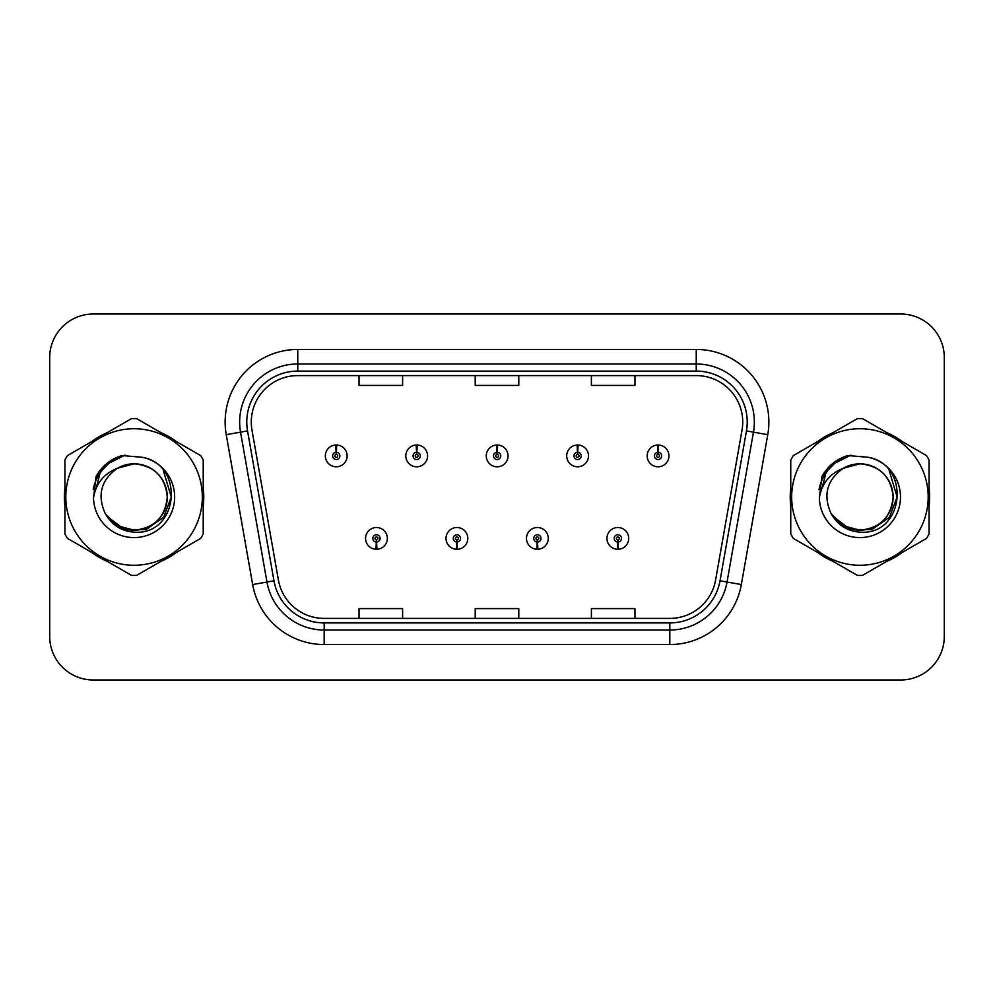 <?xml version="1.0" encoding="UTF-8"?>
<svg xmlns="http://www.w3.org/2000/svg" width="994" height="994" viewBox="0 0 994 994"><rect width="100%" height="100%" fill="white"/><g stroke="black" fill="none" stroke-linecap="round" stroke-linejoin="round"><path stroke-width="1.49" d="M456.755 542.016L456.445 549.272A10.897 10.897 0 0 0 457.389 549.272L457.078 542.016A3.628 3.628 0 0 0 460.545 538.388A3.628 3.628 0 0 0 456.917 534.76A3.628 3.628 0 0 0 453.289 538.388A3.628 3.628 0 0 0 456.755 542.016L456.855 539.841A1.454 1.454 0 0 1 455.463 538.388A1.454 1.454 0 0 1 456.917 536.934A1.454 1.454 0 0 1 458.371 538.388A1.454 1.454 0 0 1 456.979 539.841L457.078 542.016M537.22 542.016L536.897 549.272A10.897 10.897 0 0 0 537.853 549.272L537.53 542.016A3.628 3.628 0 0 0 541.009 538.388A3.628 3.628 0 0 0 537.369 534.76A3.628 3.628 0 0 0 533.741 538.388A3.628 3.628 0 0 0 537.22 542.016L537.307 539.841A1.454 1.454 0 0 1 535.915 538.388A1.454 1.454 0 0 1 537.369 536.934A1.454 1.454 0 0 1 538.823 538.388A1.454 1.454 0 0 1 537.431 539.841L537.53 542.016M617.672 542.016L617.349 549.272A10.897 10.897 0 0 0 618.305 549.272L617.982 542.016A3.628 3.628 0 0 0 621.461 538.388A3.628 3.628 0 0 0 617.833 534.76A3.628 3.628 0 0 0 614.193 538.388A3.628 3.628 0 0 0 617.672 542.016L617.771 539.841A1.454 1.454 0 0 1 616.379 538.388A1.454 1.454 0 0 1 617.833 536.934A1.454 1.454 0 0 1 619.287 538.388A1.454 1.454 0 0 1 617.895 539.841L617.982 542.016M376.304 542.016L375.981 549.272A10.897 10.897 0 0 0 376.937 549.272L376.614 542.016A3.628 3.628 0 0 0 380.093 538.388A3.628 3.628 0 0 0 376.465 534.76A3.628 3.628 0 0 0 372.825 538.388A3.628 3.628 0 0 0 376.304 542.016L376.403 539.841A1.454 1.454 0 0 1 375.011 538.388A1.454 1.454 0 0 1 376.465 536.934A1.454 1.454 0 0 1 377.919 538.388A1.454 1.454 0 0 1 376.527 539.841L376.614 542.016M416.846 452.27L417.169 445.014A10.897 10.897 0 0 0 416.213 445.014L416.536 452.27A3.628 3.628 0 0 0 413.057 455.898A3.628 3.628 0 0 0 416.685 459.526A3.628 3.628 0 0 0 420.325 455.898A3.628 3.628 0 0 0 416.846 452.27L416.747 454.444A1.454 1.454 0 0 1 418.139 455.898A1.454 1.454 0 0 1 416.685 457.352A1.454 1.454 0 0 1 415.231 455.898A1.454 1.454 0 0 1 416.623 454.444L416.536 452.27M497.298 452.27L497.621 445.014A10.897 10.897 0 0 0 496.665 445.014L496.988 452.27A3.628 3.628 0 0 0 493.509 455.898A3.628 3.628 0 0 0 497.149 459.526A3.628 3.628 0 0 0 500.777 455.898A3.628 3.628 0 0 0 497.298 452.27L497.211 454.444A1.454 1.454 0 0 1 498.603 455.898A1.454 1.454 0 0 1 497.149 457.352A1.454 1.454 0 0 1 495.695 455.898A1.454 1.454 0 0 1 497.087 454.444L496.988 452.27M577.762 452.27L578.073 445.014A10.897 10.897 0 0 0 577.129 445.014L577.439 452.27A3.628 3.628 0 0 0 573.973 455.898A3.628 3.628 0 0 0 577.601 459.526A3.628 3.628 0 0 0 581.229 455.898A3.628 3.628 0 0 0 577.762 452.27L577.663 454.444A1.454 1.454 0 0 1 579.055 455.898A1.454 1.454 0 0 1 577.601 457.352A1.454 1.454 0 0 1 576.147 455.898A1.454 1.454 0 0 1 577.539 454.444L577.439 452.27M658.214 452.27L658.537 445.014A10.897 10.897 0 0 0 657.581 445.014L657.904 452.27A3.628 3.628 0 0 0 654.425 455.898A3.628 3.628 0 0 0 658.053 459.526A3.628 3.628 0 0 0 661.693 455.898A3.628 3.628 0 0 0 658.214 452.27L658.115 454.444A1.454 1.454 0 0 1 659.507 455.898A1.454 1.454 0 0 1 658.053 457.352A1.454 1.454 0 0 1 656.599 455.898A1.454 1.454 0 0 1 657.991 454.444L657.904 452.27M336.394 452.27L336.705 445.014A10.897 10.897 0 0 0 335.761 445.014L336.071 452.27A3.628 3.628 0 0 0 332.605 455.898A3.628 3.628 0 0 0 336.233 459.526A3.628 3.628 0 0 0 339.861 455.898A3.628 3.628 0 0 0 336.394 452.27L336.295 454.444A1.454 1.454 0 0 1 337.687 455.898A1.454 1.454 0 0 1 336.233 457.352A1.454 1.454 0 0 1 334.779 455.898A1.454 1.454 0 0 1 336.171 454.444L336.071 452.27M64.374 497A69.704 69.704 0 0 0 64.908 505.697A69.704 69.704 0 0 1 64.908 488.302A69.704 69.704 0 0 0 64.374 497M91.957 552.552A69.704 69.704 0 0 0 107.029 561.25A69.704 69.704 0 0 1 91.957 552.552M161.127 561.25A69.704 69.704 0 0 0 176.186 552.552A69.704 69.704 0 0 1 161.127 561.25M203.236 505.697A69.704 69.704 0 0 0 203.236 488.302A69.704 69.704 0 0 1 203.236 505.697M790.218 497A69.704 69.704 0 0 0 790.764 505.697A69.704 69.704 0 0 1 790.764 488.302A69.704 69.704 0 0 0 790.218 497M817.813 552.552A69.704 69.704 0 0 0 832.873 561.25A69.704 69.704 0 0 1 817.813 552.552M886.971 561.25A69.704 69.704 0 0 0 902.043 552.552A69.704 69.704 0 0 1 886.971 561.25M929.092 505.697A69.704 69.704 0 0 0 929.092 488.302A69.704 69.704 0 0 1 929.092 505.697M251.271 422.065A46.469 46.469 0 0 1 297.753 375.595L696.247 375.595A46.469 46.469 0 0 1 742.021 430.129L715.593 580.011A46.469 46.469 0 0 1 669.819 618.405L324.181 618.405A46.469 46.469 0 0 1 278.407 580.011L251.979 430.129A46.469 46.469 0 0 1 251.271 422.065M246.773 422.065A50.98 50.98 0 0 0 247.543 430.911L273.971 580.794A50.98 50.98 0 0 0 324.181 622.915L669.819 622.915A50.98 50.98 0 0 0 720.029 580.794L746.457 430.911A50.98 50.98 0 0 0 696.247 371.085L297.753 371.085A50.98 50.98 0 0 0 246.773 422.065M226.234 434.676A72.612 72.612 0 0 1 297.753 349.453L696.247 349.453A72.612 72.612 0 0 1 767.766 434.676L741.338 584.547A72.612 72.612 0 0 1 669.819 644.547L324.181 644.547A72.612 72.612 0 0 1 252.662 584.547L226.234 434.676L240.536 432.154A58.087 58.087 0 0 1 297.753 363.978L696.247 363.978A58.087 58.087 0 0 1 753.464 432.154L727.036 582.024A58.087 58.087 0 0 1 669.819 630.022L324.181 630.022A58.087 58.087 0 0 1 266.964 582.024L240.536 432.154A58.087 58.087 0 0 1 239.653 422.065M176.186 441.448A69.704 69.704 0 0 0 161.127 432.75A69.704 69.704 0 0 1 176.186 441.448M107.029 432.75A69.704 69.704 0 0 0 91.957 441.448A69.704 69.704 0 0 1 107.029 432.75M902.043 441.448A69.704 69.704 0 0 0 886.971 432.75A69.704 69.704 0 0 1 902.043 441.448M832.873 432.75A69.704 69.704 0 0 0 817.813 441.448A69.704 69.704 0 0 1 832.873 432.75M944.3 357.579A43.562 43.562 0 0 0 900.738 314.017L93.262 314.017A43.562 43.562 0 0 0 49.7 357.579L49.7 636.421A43.562 43.562 0 0 0 93.262 679.983L900.738 679.983A43.562 43.562 0 0 0 944.3 636.421L944.3 357.579L944.3 636.421M475.219 375.595L475.219 385.423L518.781 385.423L518.781 375.595M359.033 375.595L359.033 385.423L402.607 385.423L402.607 375.595M591.393 375.595L591.393 385.423L634.967 385.423L634.967 375.595M518.781 618.405L518.781 608.577L475.219 608.577L475.219 618.405M402.607 618.405L402.607 608.577L359.033 608.577L359.033 618.405M634.967 618.405L634.967 608.577L591.393 608.577L591.393 618.405M49.7 357.579L49.7 636.421M900.738 314.017L93.262 314.017M93.262 679.983L900.738 679.983M347.13 455.898A10.897 10.897 0 0 0 336.705 445.014A10.897 10.897 0 0 1 347.13 455.898A10.897 10.897 0 0 1 336.233 466.795A10.897 10.897 0 0 1 325.336 455.898A10.897 10.897 0 0 1 335.761 445.014M365.568 538.388A10.897 10.897 0 0 0 375.981 549.272A10.897 10.897 0 0 1 365.568 538.388A10.897 10.897 0 0 1 376.465 527.503A10.897 10.897 0 0 1 387.349 538.388A10.897 10.897 0 0 1 376.937 549.272M427.582 455.898A10.897 10.897 0 0 0 417.169 445.014A10.897 10.897 0 0 1 427.582 455.898A10.897 10.897 0 0 1 416.685 466.795A10.897 10.897 0 0 1 405.8 455.898A10.897 10.897 0 0 1 416.213 445.014M508.033 455.898A10.897 10.897 0 0 0 497.621 445.014A10.897 10.897 0 0 1 508.033 455.898A10.897 10.897 0 0 1 497.149 466.795A10.897 10.897 0 0 1 486.252 455.898A10.897 10.897 0 0 1 496.665 445.014M588.498 455.898A10.897 10.897 0 0 0 578.073 445.014A10.897 10.897 0 0 1 588.498 455.898A10.897 10.897 0 0 1 577.601 466.795A10.897 10.897 0 0 1 566.704 455.898A10.897 10.897 0 0 1 577.129 445.014M668.95 455.898A10.897 10.897 0 0 0 658.537 445.014A10.897 10.897 0 0 1 668.95 455.898A10.897 10.897 0 0 1 658.053 466.795A10.897 10.897 0 0 1 647.169 455.898A10.897 10.897 0 0 1 657.581 445.014L657.829 450.829M446.02 538.388A10.897 10.897 0 0 0 456.445 549.272A10.897 10.897 0 0 1 446.02 538.388A10.897 10.897 0 0 1 456.917 527.503A10.897 10.897 0 0 1 467.814 538.388A10.897 10.897 0 0 1 457.389 549.272M526.485 538.388A10.897 10.897 0 0 0 536.897 549.272A10.897 10.897 0 0 1 526.485 538.388A10.897 10.897 0 0 1 537.369 527.503A10.897 10.897 0 0 1 548.266 538.388A10.897 10.897 0 0 1 537.853 549.272M606.936 538.388A10.897 10.897 0 0 0 617.349 549.272A10.897 10.897 0 0 1 606.936 538.388A10.897 10.897 0 0 1 617.833 527.503A10.897 10.897 0 0 1 628.717 538.388A10.897 10.897 0 0 1 618.305 549.272M167.253 495.807A33.2 33.2 0 0 0 117.466 468.261C101.202 479.829 97.052 494.776 105.029 513.078L105.476 513.861A33.2 33.2 0 0 0 134.078 530.2C154.244 528.236 165.302 517.166 167.278 497C165.302 476.834 154.244 465.764 134.078 463.8L117.466 468.261L134.078 463.8C154.244 465.764 165.302 476.834 167.278 497C165.302 517.166 154.244 528.236 134.078 530.2A33.2 33.2 0 0 0 167.278 497C165.302 476.834 154.244 465.764 134.078 463.8C154.244 465.764 165.302 476.834 167.278 497C165.302 517.166 154.244 528.236 134.078 530.2C154.244 528.236 165.302 517.166 167.278 497C165.302 476.834 154.244 465.764 134.078 463.8C154.244 465.764 165.302 476.834 167.278 497C165.302 517.166 154.244 528.236 134.078 530.2C154.244 528.236 165.302 517.166 167.278 497C165.302 476.834 154.244 465.764 134.078 463.8C154.244 465.764 165.302 476.834 167.278 497C165.302 517.166 154.244 528.236 134.078 530.2L117.478 525.751L105.476 513.861L117.478 525.751L134.078 530.2L117.478 525.751L105.476 513.861L117.478 525.751L134.078 530.2L117.478 525.751L105.476 513.861L117.478 525.751L134.078 530.2L117.478 525.751L105.476 513.861C111.837 525.068 121.367 531.156 134.078 532.138C178.473 535.853 185.406 465.093 142.589 457.327L122.013 455.538C110.533 459.066 101.885 466.062 96.058 476.524L93.511 497.882A40.58 40.58 0 0 0 134.078 537.58A40.58 40.58 0 0 0 142.589 457.327M134.078 565.263A68.263 68.263 0 0 0 202.329 497A68.263 68.263 0 0 0 134.078 428.737A68.263 68.263 0 0 0 65.815 497A68.263 68.263 0 0 0 134.078 565.263M134.078 575.427A78.427 78.427 0 0 0 136.65 575.377L200.676 538.413A78.427 78.427 0 0 0 203.236 533.964L203.236 460.036A78.427 78.427 0 0 0 200.676 455.587L136.65 418.623A78.427 78.427 0 0 0 131.506 418.623L67.48 455.587A78.427 78.427 0 0 0 64.908 460.036L64.908 533.964A78.427 78.427 0 0 0 67.48 538.413L131.506 575.377A78.427 78.427 0 0 0 134.078 575.427M134.078 456.42L142.627 457.339M93.511 497.882C95.859 483.581 103.848 473.703 117.466 468.261M96.058 476.524L112.484 459.601L121.765 455.612L112.484 459.601L96.107 476.437L112.484 459.601L121.765 455.612L112.484 459.601L96.058 476.524L112.484 459.601L122.013 455.538L112.484 459.601L107.079 463.303L112.484 459.601L122.013 455.538L112.484 459.601L107.079 463.303L112.484 459.601L122.013 455.538L112.484 459.601L107.079 463.303L112.484 459.601L122.013 455.538L112.484 459.601L107.079 463.303M121.765 455.612L112.484 459.601L96.107 476.437L112.484 459.601L121.765 455.612L112.484 459.601L96.107 476.437M893.097 495.807A33.2 33.2 0 0 0 843.31 468.261C827.045 479.829 822.895 494.776 830.872 513.078L831.319 513.861A33.2 33.2 0 0 0 859.922 530.2C880.088 528.236 891.158 517.166 893.121 497C891.158 476.834 880.088 465.764 859.922 463.8L843.31 468.261L859.922 463.8C880.088 465.764 891.158 476.834 893.121 497C891.158 517.166 880.088 528.236 859.922 530.2A33.2 33.2 0 0 0 893.121 497C891.158 476.834 880.088 465.764 859.922 463.8C880.088 465.764 891.158 476.834 893.121 497C891.158 517.166 880.088 528.236 859.922 530.2C880.088 528.236 891.158 517.166 893.121 497C891.158 476.834 880.088 465.764 859.922 463.8C880.088 465.764 891.158 476.834 893.121 497C891.158 517.166 880.088 528.236 859.922 530.2C880.088 528.236 891.158 517.166 893.121 497C891.158 476.834 880.088 465.764 859.922 463.8C880.088 465.764 891.158 476.834 893.121 497C891.158 517.166 880.088 528.236 859.922 530.2L843.322 525.751L831.319 513.861L843.322 525.751L859.922 530.2L843.322 525.751L831.319 513.861L843.322 525.751L859.922 530.2L843.322 525.751L831.319 513.861L843.322 525.751L859.922 530.2L843.322 525.751L831.319 513.861C837.681 525.068 847.211 531.156 859.922 532.138C904.316 535.853 911.249 465.093 868.433 457.327L847.857 455.538C836.389 459.066 827.729 466.062 821.901 476.524L819.354 497.882A40.58 40.58 0 0 0 859.922 537.58A40.58 40.58 0 0 0 868.433 457.327M859.922 565.263A68.263 68.263 0 0 0 928.185 497A68.263 68.263 0 0 0 859.922 428.737A68.263 68.263 0 0 0 791.671 497A68.263 68.263 0 0 0 859.922 565.263M859.922 575.427A78.427 78.427 0 0 0 862.494 575.377L926.52 538.413A78.427 78.427 0 0 0 929.092 533.964L929.092 460.036A78.427 78.427 0 0 0 926.52 455.587L862.494 418.623A78.427 78.427 0 0 0 857.35 418.623L793.324 455.587A78.427 78.427 0 0 0 790.764 460.036L790.764 533.964A78.427 78.427 0 0 0 793.324 538.413L857.35 575.377A78.427 78.427 0 0 0 859.922 575.427M859.922 456.42L868.483 457.339M819.354 497.882C821.703 483.581 829.692 473.703 843.31 468.261M847.609 455.612L838.327 459.601L821.951 476.437L838.327 459.601L847.609 455.612L838.327 459.601L821.951 476.437L838.327 459.601L847.609 455.612L838.327 459.601L821.951 476.437L838.327 459.601L847.609 455.612L838.327 459.601L821.901 476.524L838.327 459.601L847.857 455.538L838.327 459.601L832.922 463.303L838.327 459.601L847.857 455.538L838.327 459.601L832.922 463.303L838.327 459.601L847.857 455.538L838.327 459.601L832.922 463.303L838.327 459.601L847.857 455.538L838.327 459.601L832.922 463.303M106.023 464.658L112.67 459.924L125.082 455.14L112.67 459.924L106.023 464.658L112.67 459.924L125.082 455.14L112.67 459.924L106.023 464.658L112.67 459.924L125.082 455.14L112.67 459.924L106.023 464.658L112.67 459.924L125.082 455.14L112.67 459.924L106.023 464.658L112.67 459.924L125.082 455.14L112.67 459.924L106.023 464.658L112.67 459.924L125.082 455.14L112.67 459.924L106.023 464.658L112.67 459.924L125.082 455.14L112.67 459.924L106.023 464.658L112.67 459.924L125.082 455.14L112.67 459.924L106.023 464.658L112.67 459.924L125.082 455.14L105.936 464.745L100.009 473.231L96.319 487.843M107.178 516.47L124.387 529.404L145.944 529.64L163.65 517.228L171.291 497L163.327 470.535M831.866 464.658L838.514 459.924L850.926 455.14L838.514 459.924L831.866 464.658L838.514 459.924L850.926 455.14L838.514 459.924L831.866 464.658L838.514 459.924L850.926 455.14L838.514 459.924L831.866 464.658L838.514 459.924L850.926 455.14L838.514 459.924L831.866 464.658L838.514 459.924L850.926 455.14L838.514 459.924L831.866 464.658L838.514 459.924L850.926 455.14L838.514 459.924L831.866 464.658L838.514 459.924L850.926 455.14L838.514 459.924L831.866 464.658L838.514 459.924L850.926 455.14L838.514 459.924L831.866 464.658L838.514 459.924L850.926 455.14L831.779 464.745L825.852 473.231L822.162 487.843M833.034 516.47L850.23 529.404L871.788 529.64L889.493 517.228L897.135 497L889.183 470.535M696.247 349.453L696.247 371.085M240.536 432.154L247.543 430.911M324.181 644.547L324.181 622.915M669.819 622.915L669.819 644.547M720.029 580.794L741.338 584.547M252.662 584.547L273.971 580.794M746.457 430.911L767.766 434.676M297.753 349.453L297.753 371.085M100.009 473.231A41.549 41.549 0 0 0 93.2 489.582M825.852 473.231A41.549 41.549 0 0 0 819.044 489.582"/></g></svg>
